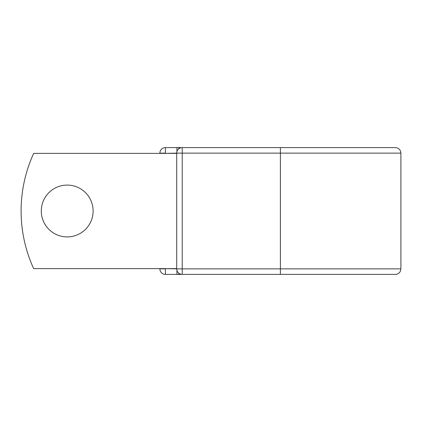 <?xml version="1.0" encoding="UTF-8"?>
<svg xmlns="http://www.w3.org/2000/svg" width="422" height="422" viewBox="0 0 422 422"><rect width="100%" height="100%" fill="white"/><g stroke="black" fill="none" stroke-linecap="round" stroke-linejoin="round"><path stroke-width="0.63" d="M93.114 211A25.911 25.911 0 0 0 67.204 185.089A25.911 25.911 0 0 0 41.293 211A25.911 25.911 0 0 0 67.204 236.911A25.911 25.911 0 0 0 93.114 211M280.387 147.61L182.23 147.61L182.23 153.139L400.9 153.139C400.573 149.778 398.727 147.937 395.367 147.61L280.387 147.61L280.387 274.39L165.403 274.39A5.533 5.533 0 0 1 159.869 268.861L159.869 268.629M159.869 153.371L159.869 153.139A5.533 5.533 0 0 1 165.403 147.61L176.929 147.61A5.533 5.533 0 0 1 179.582 148.286A5.533 5.533 0 0 0 176.929 147.61L182.23 147.61A5.533 5.533 0 0 0 176.697 153.139L165.403 153.371M280.387 274.39L395.367 274.39C397.614 274.305 399.27 273.271 400.336 271.293L400.9 268.861L400.9 153.139M165.403 268.629L176.697 268.861L176.697 153.139A5.533 5.533 0 0 1 182.23 147.61M176.697 268.629L33.676 268.629A138.31 138.31 0 0 1 33.676 153.371L176.697 153.371M176.929 274.39A5.533 5.533 0 0 0 179.582 273.714A5.533 5.533 0 0 1 176.929 274.39L176.929 270.439M176.697 268.861A5.533 5.533 0 0 0 182.23 274.39L182.23 268.861L176.697 268.861A5.533 5.533 0 0 0 182.23 274.39M159.869 153.139A5.533 5.533 0 0 1 165.403 147.61L165.403 153.139L159.869 153.139M165.403 274.39A5.533 5.533 0 0 1 159.869 268.861L165.403 268.861L165.403 274.39M176.697 153.139L182.23 153.139L182.23 268.861L400.9 268.861M176.929 151.561L176.929 147.61"/></g></svg>
